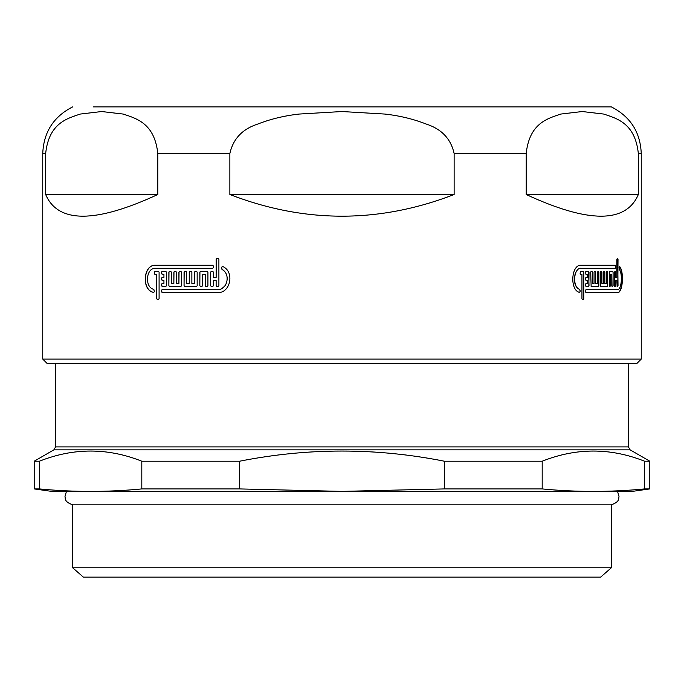 <?xml version="1.0" encoding="UTF-8"?>
<svg xmlns="http://www.w3.org/2000/svg" width="684" height="684" viewBox="0 0 684 684"><rect width="100%" height="100%" fill="white"/><g stroke="black" fill="none" stroke-linecap="round" stroke-linejoin="round"><path stroke-width="1.03" d="M66.391 491.625L64.98 496.439C65.63 498.303 63.689 501.603 72.675 504.835L611.325 504.835L611.325 567.78L72.675 567.78L83.362 577.125L600.637 577.125L611.325 567.78M597.457 363.375L47.025 363.375L42.75 359.1L641.25 359.1L636.975 363.375L597.457 363.375M590.805 106.875L93.195 106.875M638.343 153.507L638.343 194.512C625.988 223.403 588.608 223.403 526.21 194.512L526.21 153.507C529.442 123.111 547.636 118.52 560.794 114.066L582.281 111.535L603.758 114.066C616.917 118.52 635.111 123.111 638.343 153.507L641.25 153.507C640.352 132.14 630.383 116.596 611.325 106.875L108.756 106.875M45.657 153.507C48.889 123.111 67.083 118.52 80.242 114.066L101.719 111.535L123.205 114.066C136.364 118.52 154.558 123.111 157.79 153.507L157.79 194.512C95.392 223.403 58.012 223.403 45.657 194.512L45.657 153.507L42.75 153.507L42.75 359.1M229.867 153.507C233.141 138.852 242.384 129.062 257.594 124.129C270.351 119.102 284.168 115.75 299.036 114.066L342 111.535L384.964 114.066C399.832 115.75 413.649 119.102 426.406 124.129C441.616 129.062 450.859 138.852 454.133 153.507L454.133 194.512C379.381 223.403 304.619 223.403 229.867 194.512L229.867 153.507L157.79 153.507M617.233 292.624C618.43 293.188 622.372 290.82 622.209 276.439C621.286 269.847 620.345 266.521 619.388 266.478L619.584 266.478C624.338 271.574 622.833 293.453 617.43 292.624L585.974 292.624L585.538 291.863L585.974 289.58L617.43 289.58C621.534 290.204 622.885 273.976 619.336 269.53L619.584 266.478L619.182 267.17M607.375 286.545L600.774 286.545L600.398 285.784L600.774 271.343L601.911 272.104L601.911 283.501L603.408 283.501L603.775 271.343L604.878 272.104L604.878 283.501L606.315 283.501L606.315 272.104L606.665 271.343L607.725 272.104L607.375 286.545M583.307 299.464L582.4 299.464L581.947 298.703L581.947 274.387L580.579 274.387L580.126 273.626L580.579 271.343L583.307 271.343L583.751 272.104L583.751 298.703L583.307 299.464M585.974 283.501L585.538 284.262L585.974 286.545L588.591 286.545L589.018 285.784L588.591 271.343L585.974 271.343L585.538 272.104L585.974 274.387L587.291 274.387L587.291 277.422L585.974 277.422L585.538 278.183L585.974 280.466L587.291 280.466L587.291 283.501L585.974 283.501M592.395 272.104L591.985 271.343L591.138 271.343L590.719 272.104L591.138 286.545L598.457 286.545L598.851 285.784L598.851 272.104L598.457 271.343L597.277 272.104L597.277 283.501L595.678 283.501L595.268 271.343L594.456 271.343L594.054 272.104L594.054 283.501L592.395 283.501L592.395 272.104L591.805 271.343M213.382 272.104L212.698 271.343L211.322 271.343L210.646 272.104L210.646 285.784L211.322 286.545L212.698 286.545L213.382 285.784L213.382 280.466L216.135 280.466L216.135 285.784L216.819 286.545L218.205 286.545L218.897 285.784L218.897 259.185L218.205 258.424L216.819 258.424L216.135 259.185L216.135 277.422L213.382 277.422L213.382 272.104M158.491 299.464L157.294 299.464L156.696 298.703L156.696 274.387L154.909 274.387L154.319 273.626L154.909 271.343L158.491 271.343L159.09 272.104L159.09 298.703L158.491 299.464M222.659 266.478L221.676 267.17L222.043 269.53C231.03 273.976 227.276 290.204 217.512 289.58L162.117 289.58L161.51 290.341L162.117 292.624L217.512 292.624C230.499 293.453 234.928 271.574 222.659 266.478L222.36 266.409M155.636 265.264C143.187 264.383 141.494 290.426 153.755 292.41L154.319 291.658L153.84 289.366C144.401 287.562 145.906 267.624 155.499 268.308L212.698 268.308L213.382 267.547L213.382 266.025L212.698 265.264L155.499 265.264C143.05 264.383 141.349 290.426 153.618 292.41L153.729 292.419M162.117 283.501L161.51 284.262L162.117 286.545L165.776 286.545L166.392 285.784L166.392 272.104L165.776 271.343L162.117 271.343L161.51 272.104L162.117 274.387L163.938 274.387L163.938 277.422L162.117 277.422L161.51 278.183L162.117 280.466L163.938 280.466L163.938 283.501L162.117 283.501M171.351 272.104L170.726 271.343L169.487 271.343L168.862 272.104L168.862 285.784L169.487 286.545L180.841 286.545L181.482 285.784L181.482 272.104L180.841 271.343L179.559 271.343L178.917 272.104L178.917 283.501L176.378 283.501L176.378 272.104L175.745 271.343L174.488 271.343L173.856 272.104L173.856 283.501L171.351 283.501L171.351 272.104M186.647 272.104L185.997 271.343L184.697 271.343L184.056 272.104L184.056 285.784L184.697 286.545L196.496 286.545L197.163 285.784L197.163 272.104L196.496 271.343L195.171 271.343L194.512 272.104L194.512 283.501L191.871 283.501L191.871 272.104L191.212 271.343L189.904 271.343L189.246 272.104L189.246 283.501L186.647 283.501L186.647 272.104M205.209 274.387L205.209 285.784L205.884 286.545L207.243 286.545L207.919 285.784L207.919 272.104L207.243 271.343L200.498 271.343L199.831 272.104L199.831 285.784L200.498 286.545L201.84 286.545L202.507 285.784L202.507 274.387L205.303 274.387L205.209 285.784M615.113 268.308L615.42 267.547L615.309 268.308L581.041 268.308C573.457 267.624 572.157 287.562 579.75 289.366L580.126 291.658L579.664 292.419M615.617 267.547L615.309 265.264L581.041 265.264C571.123 264.383 569.592 290.426 579.579 292.41M615.617 272.104L615.309 271.343L614.369 272.104L614.369 285.784L614.685 286.545L615.617 285.784L615.617 280.466L616.831 280.466L617.13 286.545L618.02 285.784L617.729 258.424L616.831 259.185L616.831 277.422L615.617 277.422L615.617 272.104L615.113 271.343M611.795 274.387L611.795 285.784L612.12 286.545L613.095 285.784L613.095 272.104L612.77 271.343L609.453 271.343L609.453 286.545L610.47 285.784L610.47 274.387L611.795 274.387M39.424 461.213L34.2 461.213L34.2 488.923L39.424 488.923C73.556 492.224 107.679 492.224 141.81 488.923L141.81 461.213C107.679 447.669 73.556 447.669 39.424 461.213L39.424 488.923M628.425 363.375L628.425 446.9L55.575 446.9L53.865 449.858L630.135 449.858L649.8 461.213L644.576 461.213C610.444 447.669 576.321 447.669 542.19 461.213L444.386 461.213C376.132 447.669 307.868 447.669 239.614 461.213L141.81 461.213M649.8 461.213L649.8 488.923L630.562 491.625L53.438 491.625L34.2 488.923M239.614 461.213L239.614 488.923L342 491.386L444.386 488.923L444.386 461.213M239.614 488.923L141.81 488.923M649.8 488.923L644.576 488.923L644.576 461.213M542.19 461.213L542.19 488.923C576.321 492.224 610.444 492.224 644.576 488.923M542.19 488.923L444.386 488.923M229.867 194.512L454.133 194.512M526.21 194.512L638.343 194.512M45.657 194.512L157.79 194.512M615.113 286.545L615.617 285.784M615.42 285.784L615.617 280.466M617.532 286.545L618.02 285.784M617.823 285.784L618.02 259.185M617.823 259.185L617.532 258.424M615.42 272.104L615.617 277.422M583.136 299.464L583.751 298.703M583.58 298.703L583.751 272.104M583.58 272.104L583.136 271.343M619.388 266.478L618.986 267.17M615.42 267.547L615.617 266.025M615.42 266.025L615.113 265.264M579.408 292.41L580.126 291.658M579.955 291.658L580.126 290.11M579.955 290.11L579.587 289.366C577.151 288.118 572.953 285.57 575.133 273.856C577.022 269.693 578.938 267.846 580.87 268.308L580.87 268.308M588.411 286.545L589.018 285.784M588.839 285.784L589.018 272.104M588.839 272.104L588.411 271.343M598.278 286.545L598.851 285.784M598.662 285.784L598.851 272.104M598.662 272.104L598.278 271.343M595.678 272.104L595.678 283.501M595.49 272.104L595.089 271.343M592.216 272.104L592.395 283.501M601.911 283.501L601.356 271.343M607.187 286.545L607.725 285.784M607.537 285.784L607.725 272.104M607.537 272.104L607.187 271.343M604.878 272.104L604.878 283.501M604.69 272.104L604.323 271.343M612.582 286.545L613.095 285.784M612.907 285.784L613.095 272.104M612.907 272.104L612.582 271.343M609.94 286.545L610.47 285.784M610.273 285.784L610.47 274.387M211.416 271.343L210.646 272.104M210.74 272.104L210.646 285.784M210.74 285.784L211.416 286.545M216.135 285.784L216.135 280.466M216.221 285.784L216.913 286.545M216.913 258.424L216.135 259.185M216.221 259.185L216.135 277.422M155.046 271.343L154.319 272.104M154.447 272.104L154.319 273.626M154.447 273.626L155.046 274.387M156.696 298.703L156.696 274.387M156.824 298.703L157.423 299.464M222.745 266.478L221.676 267.17M221.761 267.17L221.676 268.863M221.761 268.863L222.043 269.53M222.129 269.53C223.984 270.077 230.157 275.626 225.412 285.288C222.454 288.631 219.855 290.059 217.606 289.58L217.606 289.58M162.245 289.58L161.51 290.341M161.638 290.341L161.51 291.863M161.638 291.863L162.245 292.624M162.245 283.501L161.51 284.262M161.638 284.262L161.51 285.784M161.638 285.784L162.245 286.545M162.245 271.343L161.51 272.104M161.638 272.104L161.51 273.626M161.638 273.626L162.245 274.387M163.938 277.422L163.938 274.387M162.245 277.422L161.51 278.183M161.638 278.183L161.51 279.705M161.638 279.705L162.245 280.466M163.938 283.501L163.938 280.466M169.606 271.343L168.862 272.104M168.991 272.104L168.862 285.784M168.991 285.784L169.606 286.545M179.678 271.343L178.917 272.104M179.037 272.104L178.917 283.501M174.608 271.343L173.856 272.104M173.975 272.104L173.856 283.501M184.808 271.343L184.056 272.104M184.167 272.104L184.056 285.784M184.167 285.784L184.808 286.545M195.273 271.343L194.512 272.104M194.615 272.104L194.512 283.501M190.015 271.343L189.246 272.104M189.357 272.104L189.246 283.501M205.303 285.784L205.978 286.545M200.6 271.343L199.831 272.104M199.933 272.104L199.831 285.784M199.933 285.784L200.6 286.545M526.21 153.507L454.133 153.507M617.609 491.625L619.02 496.439C618.37 498.303 620.311 501.603 611.325 504.835M72.675 106.875C53.617 116.596 43.639 132.14 42.75 153.507M641.25 153.507L641.25 359.1M72.675 504.835L72.675 567.78M55.575 363.375L55.575 446.9M630.135 449.858L628.425 446.9M53.865 449.858L34.2 461.213"/></g></svg>

